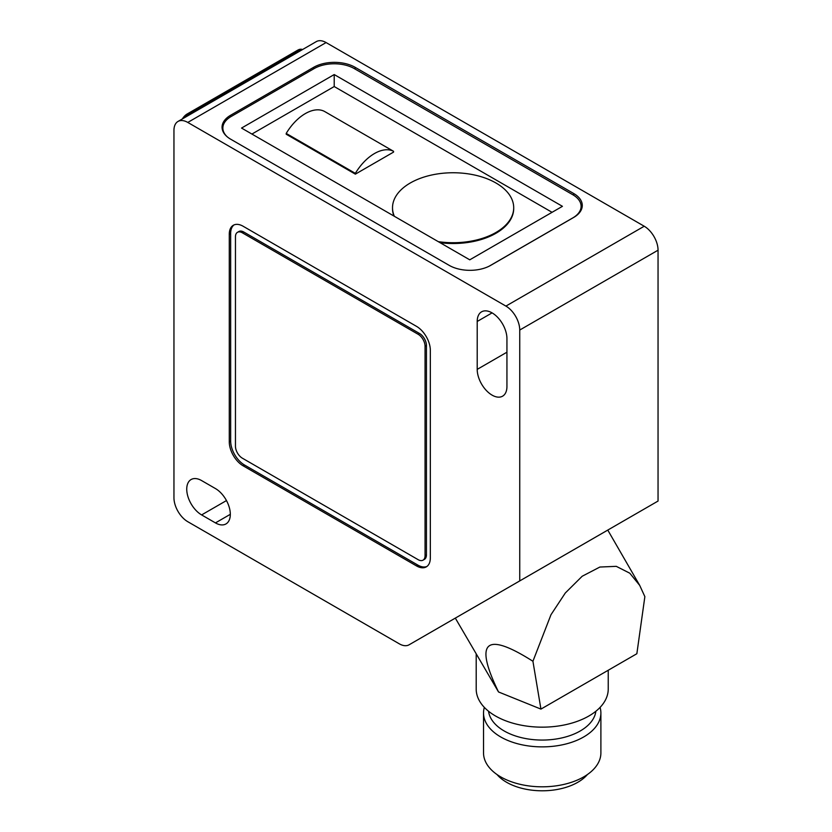 <?xml version="1.0" encoding="UTF-8"?>
<svg xmlns="http://www.w3.org/2000/svg" width="832" height="832" viewBox="0 0 832 832"><rect width="100%" height="100%" fill="white"/><g stroke="black" fill="none" stroke-linecap="round" stroke-linejoin="round"><path stroke-width="1.25" d="M423.03 560.165L424.414 559.364A9.776 5.647 -120 0 0 426.442 554.882L426.442 345.467A9.776 5.647 -120 0 0 419.526 333.486L243.755 232.014A9.776 5.647 -120 0 0 238.857 231.525L237.474 232.326A9.776 5.647 -120 0 0 235.456 236.798L235.456 446.222A9.776 5.647 -120 0 0 242.372 458.193L418.142 559.676A9.776 5.647 -120 0 0 423.03 560.165A9.776 5.647 -120 0 0 425.058 555.682L425.058 346.268A9.776 5.647 -120 0 0 418.142 334.287L242.372 232.814A9.776 5.647 -120 0 0 237.474 232.326M587.434 774.519A50.367 29.078 180 0 1 506.594 782.278A50.367 29.078 180 0 1 496.995 774.519M355.358 173.358L286.208 133.422A39.291 22.682 -60 0 1 305.302 113.61A39.291 22.682 -60 0 1 324.407 111.374L393.557 151.299A39.291 22.682 120 0 0 374.462 153.546A39.291 22.682 120 0 0 355.358 173.358L355.358 174.148L393.557 152.1L393.557 151.299M438.298 241.654A60.601 34.986 0 0 0 513.708 207.74A60.601 34.986 0 0 0 495.966 182.998A60.601 34.986 0 0 0 429.926 175.417A60.601 34.986 0 0 0 392.517 207.74A60.601 34.986 0 0 0 394.358 216.289M440.107 242.705A60.601 34.986 0 0 0 513.708 208.53L513.708 207.74M286.208 133.422L286.208 134.222L355.358 174.148M552.063 212.316L334.214 86.538L251.919 134.056M392.517 207.74L392.517 208.53A60.601 34.986 0 0 0 393.931 216.039M489.06 266.24A28.361 16.38 0 0 0 489.819 265.814L572.811 217.901A28.361 16.38 0 0 0 581.11 206.326A28.361 16.38 0 0 0 572.811 194.74L354.266 68.578A28.361 16.38 0 0 0 314.163 68.578L231.171 116.49A28.361 16.38 0 0 0 222.862 128.066A28.361 16.38 0 0 0 227.469 137.02M334.214 74.558L241.54 128.066L469.758 259.823L562.432 206.326L334.214 74.558L334.214 86.538M600.08 707.387A58.677 33.883 180 0 1 600.891 713.003L600.891 752.929A58.677 33.883 180 0 1 564.668 784.233A58.677 33.883 180 0 1 500.718 776.89A58.677 33.883 180 0 1 483.527 752.929L483.527 713.003A58.677 33.883 180 0 1 484.338 707.387M600.891 713.003A58.677 33.883 180 0 1 564.668 744.297A58.677 33.883 180 0 1 500.718 736.954A58.677 33.883 180 0 1 483.527 713.003M595.868 711.256A53.789 31.054 180 0 1 560.986 738.109A53.789 31.054 180 0 1 504.171 730.964A53.789 31.054 180 0 1 488.561 711.256M302.307 49.691A9.776 5.647 120 0 0 298.428 50.554L187.782 114.442A9.776 5.647 120 0 0 183.903 118.04M302.484 49.587A9.776 5.647 120 0 0 297.742 50.159L187.086 114.036A9.776 5.647 120 0 0 182.354 118.945M608.234 670.249L608.234 689.042A66.019 38.116 180 0 1 567.476 724.256A66.019 38.116 180 0 1 495.529 715.998A66.019 38.116 180 0 1 476.195 689.042L476.195 654.274M506.938 386.547A21.029 12.137 60 0 1 502.59 396.178A21.029 12.137 60 0 1 492.076 395.127A21.029 12.137 60 0 1 477.204 369.377L477.204 321.464A21.029 12.137 60 0 1 481.562 311.834A21.029 12.137 60 0 1 497.765 317.47A21.029 12.137 60 0 1 506.938 338.634L506.938 386.547M201.614 480.584L215.446 488.561A21.029 12.137 60 0 1 229.185 507.094A21.029 12.137 60 0 1 225.961 523.942A21.029 12.137 60 0 1 215.446 522.902L201.614 514.914A21.029 12.137 60 0 1 187.876 496.392A21.029 12.137 60 0 1 191.1 479.534A21.029 12.137 60 0 1 201.614 480.584M409.084 644.8A19.562 11.294 -120 0 1 399.298 643.822L187.782 521.706A19.562 11.294 -120 0 1 173.95 497.754L173.95 130.406A19.562 11.294 60 0 1 177.996 121.451A19.562 11.294 60 0 1 187.782 122.429L505.908 306.093A19.562 11.294 60 0 1 519.74 330.044L519.74 580.913L409.084 644.8L607.776 530.088L639.714 585.406L644.862 596.648L636.854 653.723L540.935 709.103L532.927 661.274C485.399 631.093 473.928 641.316 498.514 691.954L540.935 709.103M416.51 565.916L243.11 465.806A19.562 11.294 60 0 1 229.278 441.854L229.278 234.218A19.562 11.294 60 0 1 233.324 225.264A19.562 11.294 60 0 1 243.11 226.242L416.51 326.352A19.562 11.294 60 0 1 430.331 350.303L430.331 557.929A19.562 11.294 60 0 1 426.286 566.883A19.562 11.294 60 0 1 416.51 565.916L417.893 565.115L244.494 465.005A19.562 11.294 60 0 1 230.662 441.054L230.662 233.428A19.562 11.294 60 0 1 234.042 224.91M177.996 121.451L316.316 41.6A19.562 11.294 60 0 1 326.092 42.567L644.218 226.231A19.562 11.294 60 0 1 658.05 250.193L658.05 501.051L519.74 580.913M455.312 618.103L498.514 691.954M532.927 661.274L550.982 614.723L565.302 592.998L582.192 576.243L599.882 567.039L616.283 566.342L629.793 573.206L639.714 585.406M313.643 67.319L230.662 115.232A29.338 16.942 0 0 0 222.061 127.213A29.338 16.942 0 0 0 230.662 139.194L449.197 265.366A29.338 16.942 0 0 0 490.693 265.366L573.674 217.454A29.338 16.942 0 0 0 582.275 205.473A29.338 16.942 0 0 0 573.674 193.492L355.139 67.319A29.338 16.942 0 0 0 313.643 67.319L313.643 68.869M426.951 566.446A19.562 11.294 60 0 1 417.893 565.115M242.372 232.814L243.755 232.014M425.058 555.682L426.442 554.882M425.058 346.268L426.442 345.467M418.142 334.287L419.526 333.486M187.086 114.036L187.782 114.442M297.742 50.159L298.428 50.554M326.092 42.567L187.782 122.429M644.218 226.231L505.908 306.093M658.05 250.193L519.74 330.044M506.938 352.206L477.204 369.377M492.076 312.884L477.204 321.464M230.308 514.322L215.446 522.902M226.46 500.573L201.614 514.914M355.139 69.077L355.139 67.319M573.674 195.27L573.674 193.492M230.662 116.792L230.662 115.232M230.662 441.054L229.278 441.854M244.494 465.005L243.11 465.806M230.662 233.428L229.278 234.218M222.862 128.066L222.862 131.134M581.11 206.326L581.11 210.184"/></g></svg>
